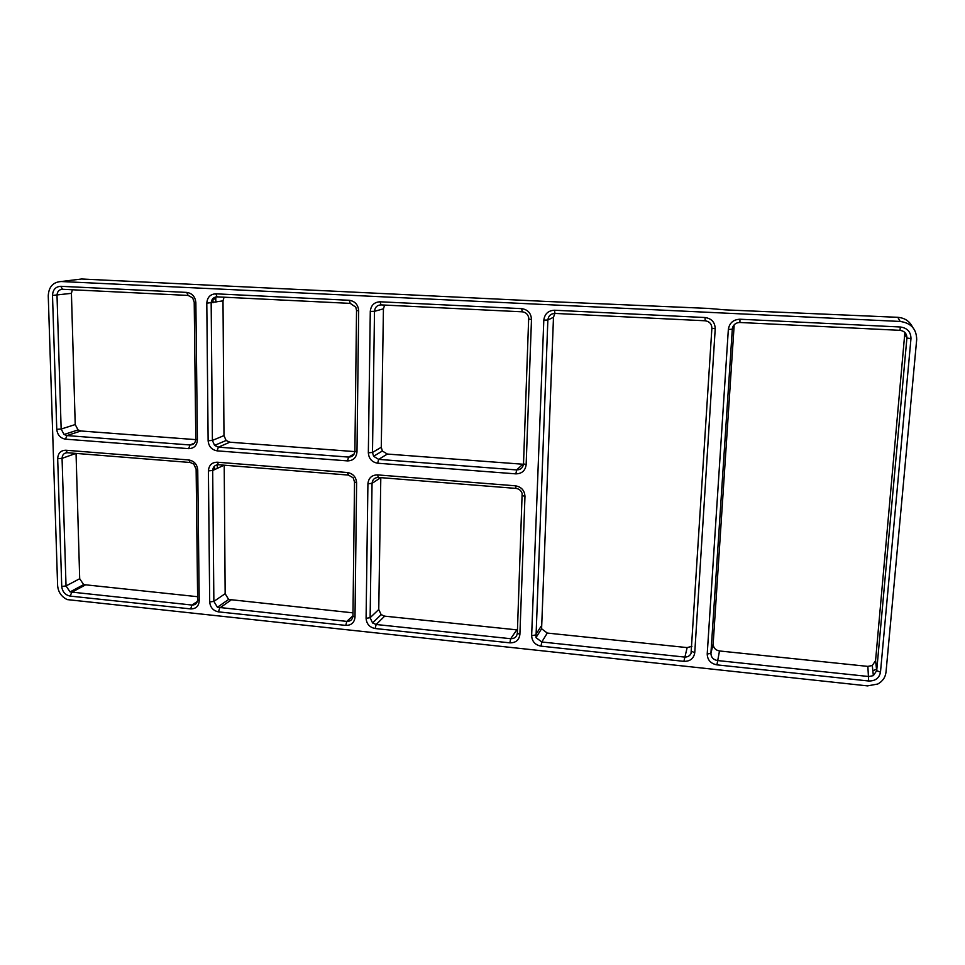 <?xml version="1.0" encoding="UTF-8"?>
<svg xmlns="http://www.w3.org/2000/svg" width="965" height="965" viewBox="0 0 965 965"><rect width="100%" height="100%" fill="white"/><g stroke="black" fill="none" stroke-linecap="round" stroke-linejoin="round"><path stroke-width="1.45" d="M876.111 669.457L872.843 670.747M739.962 319.222L900.429 327.002L899.911 330.332C904.519 331.007 906.847 333.576 906.907 338.04L876.702 670.651L873.361 675.633L868.85 676.525L717.381 660.53C713.231 659.698 711.072 657.298 710.916 653.329L732.387 328.016C733.569 324.421 736.078 322.575 739.914 322.491L739.962 319.222C733.291 319.56 729.419 322.961 728.346 329.427L732.182 329.27L734.425 324.517M904.88 332.479L875.569 660.615L872.3 665.512L867.873 666.393L719.492 650.965C715.427 650.157 713.316 647.804 713.159 643.908L734.088 326.254M377.46 474.889L515.431 485.805C521.414 486.879 524.598 490.425 524.972 496.456L519.894 634.427C519.098 640.097 515.756 642.907 509.882 642.847L375.144 628.517C369.583 627.371 366.555 623.969 366.085 618.324L367.918 483.767C368.57 477.977 371.742 475.021 377.46 474.889L378.401 477.458L516.01 488.411C519.122 488.833 521.16 490.546 522.137 493.549L517.349 633.1C516.818 636.876 514.598 638.734 510.69 638.709L376.157 624.5L372.574 622.944L370.126 617.709L372.044 483.356C372.478 479.508 374.589 477.542 378.401 477.458M65.801 450.233L188.814 459.967C194.17 460.956 197.137 464.298 197.741 470.003L199.212 600.857C198.742 606.237 195.907 608.927 190.684 608.903L70.24 596.105C65.234 595.043 62.399 591.835 61.736 586.467L57.683 458.689C58.021 453.2 60.723 450.39 65.801 450.233L67.466 452.73L190.202 462.488L193.724 464.008L196.136 469.171L197.644 599.687C197.33 603.27 195.437 605.055 191.963 605.043L70.071 591.919L66.03 585.936L62.062 458.351C62.291 454.696 64.088 452.826 67.466 452.73M217.209 462.211L347.388 472.512C353.033 473.538 356.109 476.987 356.616 482.85L354.999 617.166C354.372 622.69 351.296 625.429 345.76 625.392L218.464 611.858C213.193 610.761 210.261 607.455 209.695 601.955L208.416 470.872C208.898 465.239 211.83 462.356 217.209 462.211L218.536 464.744L348.401 475.07L353.154 477.784L354.529 481.945L352.961 615.923C352.551 619.59 350.5 621.424 346.809 621.4L217.415 607.25L213.868 601.388L212.686 470.498C213 466.758 214.954 464.841 218.536 464.744M900.429 327.002C907.365 328.016 910.876 331.888 910.972 338.606L880.478 672.183C879.26 678.166 875.315 681.097 868.657 680.988L716.923 664.861C710.686 663.606 707.454 660 707.212 654.041L728.346 329.427M554.465 310.235L705.077 317.533C711.591 318.51 714.981 322.25 715.222 328.763L694.752 652.738C693.751 658.552 690.132 661.423 683.883 661.351L541.015 646.152C535.129 644.958 532.005 641.46 531.643 635.658L543.814 320.151C544.67 313.878 548.216 310.573 554.465 310.235L554.947 313.42L705.138 320.778C709.468 321.429 711.712 323.914 711.88 328.245L691.037 653.558C689.637 656.055 687.43 657.225 684.39 657.044L541.775 641.99L535.985 637.6L547.855 320.006C548.434 315.832 550.798 313.637 554.947 313.42M380.065 301.78L521.691 308.643C527.831 309.572 531.1 313.203 531.486 319.524L526.142 464.696C525.322 470.679 521.884 473.731 515.853 473.863L377.641 463.212C371.923 462.187 368.835 458.725 368.341 452.802L370.283 311.43C370.946 305.326 374.203 302.117 380.065 301.78L381.018 304.892L522.27 311.816C525.744 312.238 527.891 314.192 528.699 317.69L523.513 463.815C522.958 467.796 520.678 469.822 516.661 469.919L378.666 459.376L373.588 456.276L372.49 452.452L374.504 311.309C374.951 307.244 377.122 305.109 381.018 304.892M60.807 286.303L186.715 292.407C192.192 293.264 195.244 296.689 195.859 302.66L197.403 439.931C196.932 445.589 194.013 448.496 188.67 448.653L65.463 439.159C60.337 438.219 57.442 434.938 56.754 429.329L52.508 295.447C52.846 289.681 55.608 286.629 60.807 286.303L62.52 289.283L188.139 295.435L192.662 297.859L194.218 302.25L195.798 439.159C195.485 442.935 193.543 444.865 189.984 444.974L66.947 435.577L64.052 434.491L61.157 429.039L57.007 295.362C57.224 291.526 59.07 289.5 62.52 289.283M215.798 293.818L349.221 300.284C355.024 301.177 358.172 304.699 358.678 310.839L356.978 451.946C356.338 457.772 353.178 460.751 347.509 460.896L217.113 450.848C211.721 449.859 208.717 446.493 208.126 440.74L206.799 303.203C207.282 297.28 210.286 294.144 215.798 293.818L217.161 296.858L350.247 303.384L355.808 307.172L356.543 310.404L354.891 451.125C354.469 454.998 352.37 456.988 348.594 457.084L218.392 447.145L214.568 445.384L212.409 440.414L211.166 303.107C211.492 299.162 213.494 297.075 217.161 296.858M61.193 281.527L900.2 321.454C911.057 323.022 916.545 329.065 916.69 339.584L886.015 672.123C885.375 677.37 882.613 681.338 877.752 684.028L867.535 685.886L67.26 599.603C61.41 596.768 58.19 592.064 57.611 585.49L48.25 295.833C48.757 286.822 53.075 282.057 61.193 281.527L81.542 279.006L545.116 301.382L708.226 308.414L725.294 309.861L897.788 317.316C904.712 317.895 909.621 321.176 912.528 327.135M899.911 330.332L739.914 322.491M691.941 646.297L687.152 647.599L547.276 633.064L541.594 628.758L553.488 317.28L554.875 313.42M517.457 629.916L384.661 616.153L381.151 614.633L378.75 609.494L380.801 477.651M352.997 612.859L228.633 599.446L225.159 593.692L224.206 465.19M214.459 466.155L214.483 469.666M217.27 464.792L217.306 468.351M197.608 596.708L83.666 584.609L79.697 578.723L76.054 453.405M82.483 586.527L81.627 585.707M215.641 296.991L215.907 302.202M212.939 298.523L213.024 302.757M523.476 464.274L387.339 454.057L382.345 451.017L381.272 447.265L383.431 308.836L384.649 305.073M195.786 439.63L80.915 430.981L78.056 429.932L75.222 424.564L71.422 293.324L72.351 289.765M354.867 451.608L229.863 442.199L226.112 440.486L223.989 435.601L222.999 300.863L224.073 297.196M707.212 654.041L710.916 653.329L713.159 643.908M716.923 664.861L719.492 650.965M868.657 680.988L867.873 666.393M910.972 338.606L906.907 338.04L905.061 334.758M880.478 672.183L876.702 670.651L875.569 660.615M531.643 635.658L535.527 635.006L541.148 626.213M543.814 320.151L547.855 320.006L553.488 317.28M683.883 661.351L687.152 647.599M541.015 646.152L541.775 641.99L547.276 633.064M515.431 485.805L516.01 488.411M380.729 477.651L372.044 483.356L367.918 483.767M366.085 618.324L370.126 617.709L378.75 609.494M384.661 616.153L376.157 624.5L375.144 628.517M509.882 642.847L510.69 638.709L516.77 629.892M517.349 633.1L519.894 634.427M522.355 495.491L524.972 496.456M347.388 472.512L348.401 475.07M224.121 465.19L212.686 470.498L208.416 470.872M209.695 601.955L213.868 601.388L225.159 593.692M230.9 600.17L219.718 607.974L218.464 611.858M345.76 625.392L346.809 621.4L352.961 615.779M352.961 615.923L354.999 617.166M354.529 481.945L356.616 482.85M188.814 459.967L190.202 462.488M75.946 453.393L62.062 458.351L57.683 458.689M61.736 586.467L66.03 585.936L79.697 578.723M85.258 585.031L71.687 592.353L70.24 596.105M190.684 608.903L191.963 605.043L197.403 601.448M197.644 599.687L199.212 600.857M196.136 469.171L197.741 470.003M212.988 299.283L215.883 298.752M900.2 321.454L897.788 317.316M521.691 308.643L522.27 311.816M383.431 308.836L374.504 311.309L370.283 311.43M368.341 452.802L372.49 452.452L381.272 447.265M387.339 454.057L378.666 459.376L377.641 463.212M515.853 473.863L516.661 469.919L522.777 464.262M523.513 463.815L526.142 464.696M528.784 319.053L531.486 319.524M186.715 292.407L188.139 295.435M71.422 293.324L52.508 295.447M56.754 429.329L61.157 429.039L75.222 424.564M80.915 430.981L66.947 435.577L65.463 439.159M188.67 448.653L189.984 444.974L194.387 443.176M195.798 439.159L197.403 439.931M194.218 302.25L195.859 302.66M349.221 300.284L350.247 303.384M222.999 300.863L206.799 303.203M208.126 440.74L212.409 440.414L223.989 435.601M229.863 442.199L218.392 447.145L217.113 450.848M347.509 460.896L348.594 457.084L354.252 453.852M354.891 451.125L356.978 451.946M356.543 310.404L358.678 310.839M711.88 328.245L715.222 328.763M705.077 317.533L705.138 320.778M694.752 652.738L691.615 651.315M732.387 328.016L734.281 325.036M873.361 675.633L872.3 665.512M691.037 653.558L691.603 651.52M535.985 637.6L541.594 628.758M372.574 622.944L381.151 614.633M217.415 607.25L228.633 599.446M70.071 591.919L83.666 584.609M373.588 456.276L382.345 451.017M64.052 434.491L78.056 429.932M214.568 445.384L226.112 440.486"/></g></svg>
